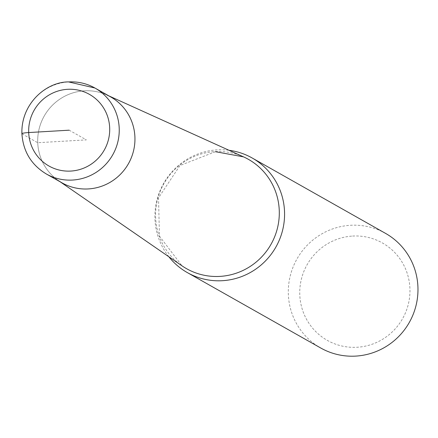 <?xml version="1.0" encoding="UTF-8"?>
<svg xmlns="http://www.w3.org/2000/svg" width="438" height="438" viewBox="0 0 438 438"><rect width="100%" height="100%" fill="white"/><g stroke="black" fill="none" stroke-linecap="round" stroke-linejoin="round"><path stroke-width="0.33" stroke-dasharray="2.19 1.64" d="M352.623 236.066A55.96 54.838 119.5 0 1 409.924 288.439A55.96 54.838 119.5 0 1 357.09 347.257A55.96 54.838 119.5 0 1 299.789 294.884A55.96 54.838 119.5 0 1 352.623 236.066M168.838 256.75A65.837 64.517 119.5 0 1 160.839 188.942A65.837 64.517 119.5 0 1 217.117 149.878A65.837 64.517 119.5 0 1 229.014 150.289M385.539 233.377A65.837 64.517 -60.5 0 0 350.515 225.285A65.837 64.517 -60.5 0 0 290.18 276.143A65.837 64.517 -60.5 0 0 320.742 348.007M60.187 181.819L58.446 180.615A49.379 48.388 119.5 0 1 39.661 126.878A49.379 48.388 119.5 0 1 84.359 90.819A49.379 48.388 119.5 0 1 106.85 94.975L108.783 95.845M62.032 182.86A49.379 48.388 119.5 0 1 39.108 128.964A49.379 48.388 119.5 0 1 84.359 90.819A49.379 48.388 119.5 0 1 110.628 96.891M22.031 133.836L37.739 142.717L86.33 139.875L69.188 130.185M243.555 156.875A62.809 61.55 -60.5 0 0 214.943 151.592A62.809 61.55 -60.5 0 0 158.091 197.45A62.809 61.55 -60.5 0 0 181.973 265.811M46.318 173.979A49.379 48.388 119.5 0 1 23.4 120.083A49.379 48.388 119.5 0 1 68.646 81.939M215.452 151.696L179.985 165.515L158.529 197.806L159.448 236.104L181.978 265.817"/><path stroke-width="0.66" d="M229.014 150.289A65.837 64.517 119.5 0 1 252.14 157.976A65.837 64.517 119.5 0 1 282.702 229.84A65.837 64.517 119.5 0 1 222.373 280.698A65.837 64.517 119.5 0 1 187.349 272.606A65.837 64.517 119.5 0 1 168.838 256.75M187.349 272.606L320.742 348.007A65.837 64.517 -60.5 0 0 355.771 356.099A65.837 64.517 -60.5 0 0 416.1 305.242A65.837 64.517 -60.5 0 0 385.539 233.377L252.14 157.976M106.85 94.975A49.379 48.388 119.5 0 1 134.915 137.034A49.379 48.388 119.5 0 1 109.659 182.575A49.379 48.388 119.5 0 1 58.446 180.615M134.915 137.034A49.379 48.388 119.5 0 1 111.498 181.474A49.379 48.388 119.5 0 1 62.032 182.86L46.318 173.979A49.379 48.388 119.5 0 0 72.588 180.051A49.379 48.388 119.5 0 0 117.838 141.907A49.379 48.388 119.5 0 0 94.915 88.011L110.628 96.891A49.379 48.388 119.5 0 1 134.915 137.034M69.188 130.185L28.7 132.555A8.229 0.876 177.7 0 0 22.031 133.836M181.973 265.811A62.809 61.55 -60.5 0 0 271.029 244.284A62.809 61.55 -60.5 0 0 243.555 156.875L215.452 151.696M70.83 171.066A41.15 40.323 -60.5 0 0 109.681 127.819A41.15 40.323 -60.5 0 0 67.545 89.308A41.15 40.323 -60.5 0 0 28.7 132.555A41.15 40.323 -60.5 0 0 70.83 171.066M68.646 81.939A49.379 48.388 119.5 0 1 94.915 88.011L68.492 81.901C46.198 81.868 20.92 103.751 21.9 133.59C23.099 151.362 31.235 164.825 46.318 173.979M108.783 95.845L243.555 156.875M60.187 181.819L181.978 265.817"/></g></svg>

